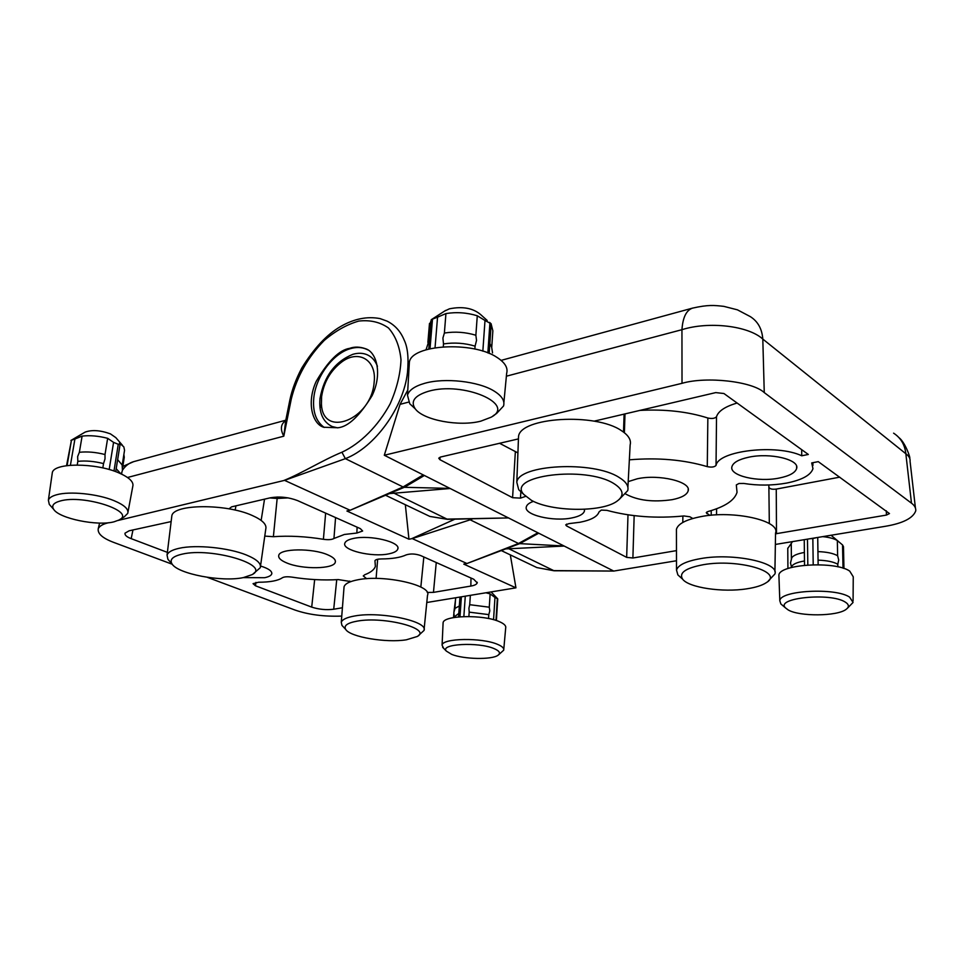 <?xml version="1.0" encoding="UTF-8"?>
<svg xmlns="http://www.w3.org/2000/svg" width="964" height="964" viewBox="0 0 964 964"><rect width="100%" height="100%" fill="white"/><g stroke="black" fill="none" stroke-linecap="round" stroke-linejoin="round"><path stroke-width="1.45" d="M286.754 562.952C302.31 569.64 334.171 569.17 335.303 562.157C335.882 559.698 333.387 557.264 327.808 554.854C312.517 547.95 279.644 548.396 278.753 555.421C278.174 557.999 280.849 560.518 286.754 562.952M243.217 577.617L264.558 577.713C268.787 576.87 271.197 575.592 271.764 573.869C272.21 571.098 268.462 568.483 260.533 566.013M353.499 538.442C348.45 539.515 345.57 541.093 344.835 543.166C341.714 550.215 372.152 557.493 388.745 553.866C394.083 552.806 397.12 551.167 397.831 548.962C400.928 542.057 370.08 534.622 353.499 538.442M335.568 517.572L333.954 538.478L344.401 534.466L356.849 533.044L362.645 531.007L360.331 528.621L297.502 500.569C288.549 497.183 279.512 496.255 270.39 497.786L231.601 506.847L229.01 508.859M367.706 349.836L366.657 349.305C361.765 347.124 356.319 346.907 350.318 348.679C332.954 353.523 315.879 376.623 313.806 397.831C312.529 411.664 316.011 421.545 324.241 427.45M338.051 427.763L323.723 427.257C312.77 424.244 306.166 403.193 316.192 381.419C328.182 360.91 339.352 349.884 349.703 348.329C354.583 346.546 359.958 346.715 365.826 348.835C376.683 352.294 382.612 374.128 372.008 395.806C359.536 416.038 348.221 426.691 338.051 427.763M337.689 427.859L332.194 426.558C322.892 422.003 318.819 412.652 320 398.506C324.049 376.382 335.002 361.657 352.86 354.318C358.222 352.752 363.103 352.945 367.477 354.897C372.032 357.029 375.345 360.825 377.43 366.284M118.126 520.439L284.561 480.361L350.125 510.269L346.907 511.004L408.953 539.213L412.255 538.599L466.938 563.518L463.78 564.121L515.945 587.835L510.318 554.89M122.404 470.336C125.308 465.865 129.068 462.973 133.659 461.648L133.815 461.611M285.681 420.75L283.802 436.186C280.066 429.233 280.705 424.052 285.706 420.617M408.953 539.213L405.338 504.714M171.146 521.572L129.14 530.79L124.995 533.188C124.681 535.153 126.742 536.972 131.176 538.647L167.375 552.372M350.884 581.569L338.304 579.593C323.53 580.461 308.082 579.641 291.935 577.123C287.368 576.508 284.163 576.725 282.332 577.773C278.018 580.714 270.113 582.196 258.605 582.232L253.05 583.666L255.448 585.775L311.709 607.115C318.867 609.429 326.194 610.14 333.713 609.236L342.413 607.766M333.954 538.478C331.833 539.72 328.314 539.985 323.41 539.298L325.639 513.137M264.775 536.105L273.378 536.695C289.2 535.574 305.877 536.442 323.41 539.298M427.245 592.462L433.463 592.378L470.854 586.064C474.493 585.461 476.626 584.401 477.228 582.871L473.722 579.244L420.557 555.517C415.315 553.722 410.531 553.517 406.218 554.878C400.506 557.529 392.215 558.879 381.358 558.939C377.659 559.012 375.514 559.614 374.948 560.735L375.382 566.398C374.249 569.676 370.73 572.447 364.826 574.713L363.271 575.918L366.645 578.713M172.255 564.241L114.065 542.539C102.666 538.31 97.388 533.67 98.256 528.646C99.581 526.007 102.919 524.054 108.281 522.813L108.812 522.681M341.75 616.092C323.952 616.707 308.347 614.683 294.936 610.019L207.32 577.328M515.945 587.835L426.787 602.512M283.946 480.458C301.973 473.216 323.109 459.936 341.931 452.224C360.524 443.609 378.213 425.931 390.107 403.892C396.77 388.757 400.397 374.056 401 359.765C399.699 346.51 395.529 335.918 388.504 328.001C380.105 322.084 370.2 319.783 358.777 321.072C347.004 324.434 335.508 330.881 324.29 340.388C307.805 357.198 296.816 376.719 291.297 398.951L289.899 399.819L285.621 421.051M386.986 321.096L387.094 321.145C394.891 325.049 400.554 331.315 404.121 339.943C407.7 347.221 408.808 358.09 407.483 372.55C403.603 407.652 374.707 447.404 345.365 458.659L403.097 486.953L350.125 510.269M455.201 519.054L411.7 538.659M356.849 533.044L357.114 527.188M235.951 505.835L235.156 510.113M420.834 587.052L423.835 556.975M375.117 560.421L374.996 561.385M412.255 538.599L470.167 519.801L518.512 543.491L466.938 563.518M284.561 480.361L345.365 458.659L341.931 452.224M321.59 396.77C323.796 382.093 330.628 370.405 342.075 361.729C358.825 349.366 376.803 360.126 374.165 382.081C371.658 419.834 322.169 438.933 321.434 403.615L321.59 396.77M676.499 560.747L613.767 571.062L553.36 570.604L536.864 567.579L532.309 565.398M625.781 494.074C637.686 500.533 653.17 502.401 672.221 499.665C681.548 497.773 686.85 494.869 688.151 490.941C691.718 481.819 659.002 473.866 637.192 478.807L628.191 481.614M748.606 457.237C738.773 459.394 733.218 462.515 731.941 466.612C728.929 475.65 758.005 482.53 779.274 478.048C789.444 475.963 795.228 472.782 796.638 468.504C799.867 459.575 770.019 452.441 748.606 457.237M533.453 501.352C529.332 502.822 526.971 504.606 526.356 506.727C523.295 514.788 553.107 521.97 571.929 517.921C579.231 516.451 583.401 514.173 584.425 511.113L584.401 509.293M775.538 533.815L886.434 515.077L889.471 513.571L818.267 461.648L811.712 462.925L812.965 468.673C810.808 475.168 802.036 479.964 786.66 483.072C772.429 485.603 758.126 485.723 743.738 483.446L738.99 483.482L736.315 484.94L737.038 492.315C734.58 500.376 724.904 506.787 707.998 511.535L706.251 512.667L709.781 515.391M692.779 518.487L689.875 516.776L683.922 515.957C656.424 518.632 630.733 516.764 606.862 510.342L601.283 510.101L598.993 511.98C597.427 516.62 591.113 520.042 580.051 522.247L568.965 523.621L565.723 524.85L566.555 525.922L626.66 557.373L632.89 557.999L676.475 550.625M520.837 491.941L520.488 498.123L512.583 497.701L439.897 459.671L438.753 458.177L440.644 457.008L518.451 438.897M613.731 571.062L384.299 455.249L400.048 404.362L407.772 390.034M506.389 376.201L681.946 329.688C682.813 317.421 686.332 310.239 692.501 308.131L692.501 308.131C708.371 304.588 714.035 305.275 723.819 306.359L737.424 309.83L750.305 316.614C757.885 321.434 762.042 328.917 762.801 339.075L905.847 453.743C904.835 444.681 900.75 437.825 893.592 433.161M384.299 455.249L682.018 383.323L681.946 329.688C708.853 321.12 748.426 325.784 762.801 339.075L764.259 392.589L911.486 503.184C914.583 505.449 916.005 508.004 915.752 510.848C913.029 518.222 902.81 523.38 885.097 526.344L775.357 544.443M911.486 503.184L905.847 453.743C908.992 456.056 910.39 458.587 910.064 461.322L915.414 507.92M508.715 517.933L446.537 519.126L429.872 516.439L425.353 514.282M594.077 421.172L715.746 392.601L723.928 393.517L808.326 454.466L801.747 455.779L801.674 449.658M737.111 403.036C725.229 406.507 718.361 411.05 716.517 416.677L716.035 465.419C718.252 450.718 776.466 443.777 801.747 455.779M716.035 465.419C714.481 467.094 711.565 467.504 707.275 466.636L707.853 418.014C687.645 411.592 664.895 409.049 639.614 410.423M629.359 459.828C657.785 457.43 683.753 459.695 707.275 466.636M520.488 498.123L525.621 496.388M682.018 383.323C706.455 376.141 752.426 381.37 764.259 392.589M449.851 488.399L402.313 487.254M563.663 545.961L519.692 543.624M769.2 487.663C770.079 489.037 772.429 489.519 776.261 489.085L839.74 477.156M769.32 523.56L768.85 485M627.166 514.692L634.649 515.704M499.485 443.235L517.921 452.911M388.95 493.628L450.068 488.519M505.232 548.938L563.88 546.07M707.853 418.014C712.095 418.918 714.975 418.46 716.517 416.677M169.724 561.337L167.917 559.313L167.049 555.083C168.037 552.155 172.014 549.902 178.979 548.335C195.728 544.407 228.661 547.697 246.447 555.023C256.81 559.313 261.425 563.542 260.292 567.712L253.11 573.917M260.497 566.217L265.775 529.055C266.98 524.512 262.365 519.945 251.953 515.354C225.925 503.509 173.303 503.979 171.845 515.836L171.652 517.391M182.015 554.179C211.598 546.998 271.559 565.145 252.014 574.664L243.374 577.593C221.985 582.268 177.834 573.99 172.014 563.916C169.399 559.602 172.725 556.361 182.015 554.179M343.341 626.877L341.943 625.383L341.268 622.322C342.208 619.478 346.751 617.358 354.873 615.948C380.84 611.092 428.932 621.455 423.979 630.48L418.256 635.746M424.1 629.251L427.522 595.222C432.595 585.365 384.094 574.339 357.849 579.786C349.631 581.352 345.04 583.69 344.064 586.799L343.955 588.088M357.391 621.093C384.371 616.129 431.956 628.709 417.292 636.481L406.386 639.795C386.323 643.109 350.209 637.059 345.727 629.456C343.473 625.684 347.365 622.901 357.391 621.093M680.632 577.388L677.873 574.906L676.511 570.086C678.138 565 686.187 561.168 700.659 558.602C733.17 552.661 779.936 562.663 774.863 574.038L768.284 581.003M774.911 571.7L775.55 533.032C780.671 520.656 733.544 510.04 700.768 516.656C686.187 519.536 678.078 523.729 676.439 529.26L676.439 531.706M703.202 564.723C738.087 558.409 784.407 572.001 766.392 582.605C762.223 585.401 755.692 587.474 746.787 588.823C722.687 592.655 688.79 587.654 682.645 579.207C678.644 572.905 685.488 568.085 703.202 564.723M523.5 494.014L518.728 489.688L516.8 482.241C518.427 464.515 593.209 460.527 618.948 477.337C626.034 481.626 628.962 486.049 627.721 490.628L619.057 499.581M627.901 487.266L630.143 444.97C631.42 440.006 628.492 435.234 621.37 430.619C595.523 412.556 520.223 417.267 518.536 436.475L518.403 439.946M531.501 500.376L523.874 494.508C505.678 475.758 585.22 465.347 613.863 483.567C623.768 489.833 624.672 495.809 616.562 501.509C600.982 512.474 551.601 511.715 531.501 500.376M443.645 648.338L442.078 645.145C442.38 638.108 481.916 637.445 497.508 644.338C502.148 646.266 504.208 648.218 503.69 650.194L498.641 654.761M503.774 649.314L505.69 627.913C506.221 625.805 504.136 623.732 499.424 621.684C483.615 614.381 443.416 615.237 443.103 622.756L443.054 623.672M451.706 654.387L446.332 651.086C439.476 643.916 478.349 641.735 493.99 648.567C499.545 650.929 500.858 653.17 497.942 655.303C491.845 659.894 463.744 659.316 451.706 654.387M458.792 613.405L454.285 616.888L453.839 612.514L454.9 608.802M489.796 610.863L488.796 614.622L469.191 612.14L468.926 608.2L469.709 604.693L489.278 607.2L489.796 610.863M489.278 607.2L490.134 593.896L485.892 592.776M488.796 614.622L488.543 618.526M468.89 616.514L469.191 612.14M459.322 605.995L455.189 608.26M470.36 595.33L469.709 604.693M496.099 597.102L497.737 598.873L494.966 597.439L490.134 593.896M455.574 599.222L453.972 611.61M782.72 605.537L780.852 603.946L779.816 600.741C779.852 590.438 835.402 587.353 849.597 597.126L853.068 602.452L847.356 608.296M853.08 600.921L853.248 576.785L849.718 571.11C835.318 560.735 778.9 564.217 778.9 575.207L778.96 576.809M788.13 609.899L785.527 607.923C774.67 597.981 830.486 592.245 845.247 602.078C849.103 604.512 849.392 606.946 846.091 609.381C837.174 616.418 799.156 616.683 788.13 609.899M804.494 560.964C796.746 562.313 792.396 564.326 791.456 567.013L790.492 562.892L791.818 557.662C793.505 555.36 797.698 553.625 804.386 552.456M838.704 559.988L837.8 564.253C833.571 561.843 826.991 560.47 818.062 560.132L817.93 551.601C826.847 551.938 833.414 553.324 837.632 555.758L838.704 559.988M792.516 541.611L787.781 548.432M810.206 538.695L812.845 538.563L813.206 564.735M816.484 537.659L812.845 538.563M843.03 568.194L842.536 544.937L837.33 540.563C834.161 538.611 829.281 537.309 822.702 536.635M842.536 544.937L843.476 546.624L843.958 568.495M804.398 553.517L804.422 556.385M837.8 564.253L837.861 566.832M818.135 564.723L818.062 560.132M791.251 543.551L791.384 558.602M837.632 555.758L837.33 540.563M817.725 537.454L817.93 551.601M414.966 408.471L409.76 403.771L407.483 395.216C409.013 390.119 414.761 386.142 424.69 383.311C444.705 377.514 478.566 381.31 494.026 391.01C501.846 395.843 505.016 400.843 503.545 405.989L496.617 413.46L493.074 415.846M503.871 402.591L506.654 373.333C508.173 367.874 504.979 362.572 497.087 357.463C472.914 340.882 411.508 344.51 409.363 362.223L409.17 365.718M428.377 391.3C463.106 380.973 516.897 404.302 490.905 417.304L480.867 421.135C459.442 426.847 423.509 420.256 415.279 408.881C410.182 401.41 414.556 395.553 428.377 391.3M476.529 340.4L475.083 346.136C464.636 343.039 454.104 342.304 443.5 343.931L442.91 338.051L444.38 333.038C454.96 331.387 465.455 332.11 475.867 335.243L476.529 340.4M487.206 320.482L480.614 314.553C472.987 308.094 462.575 306.19 449.405 308.829L444.645 311.059M482.844 351.173L485 320.482L477.276 315.77C466.913 312.601 456.466 311.866 445.934 313.577L444.38 333.038M491.724 347.498L492.857 330.833L491.182 324.157M475.083 346.136L474.866 349.064M475.867 335.243L477.276 315.77M445.934 313.577L437.56 317.168L435.041 347.715M443.271 346.763L443.5 343.931M429.558 339.641L428.064 342.063M492.544 352.92L491.688 347.377L489.857 343.473M431.185 320.349L429.281 325.82M430.016 348.703L432.499 319.12L431.245 319.711L432.053 319.192M489.604 322.422L491.194 323.868L489.905 323.133L487.856 352.932M485 320.482L489.905 323.133M432.499 319.12L437.56 317.168M50.984 506.305L49.285 504.377L48.381 500.183C49.152 497.858 51.923 496.05 56.719 494.749C69.757 491.013 97.497 493.857 113.752 500.545C124.236 504.919 128.899 509.197 127.742 513.366L124.308 516.788L119.693 519.572M127.983 512.113L132.779 486.41C133.996 481.964 129.297 477.433 118.693 472.818C95.653 462.636 53.815 462.612 52.321 472.649L52.14 473.951M60.154 501.015C83.735 494.05 137.201 511.848 118.909 520.042L114.053 521.801C97.509 526.332 59.081 518.524 53.635 509.293C51.333 505.654 53.514 502.895 60.154 501.015M105.016 458.876L103.534 463.588C94.291 461.262 85.724 460.515 77.831 461.358L77.65 456.514L79.361 452.297C87.242 451.441 95.797 452.176 105.016 454.526L105.016 458.876M120.681 473.686L116.198 468.685M122.524 445.368L115.825 437.632L110.426 433.872C100.377 430.233 91.929 429.643 85.097 432.125L84.748 432.33M109.185 469.54L113.571 442.38L107.655 438.319C98.485 435.945 89.965 435.198 82.109 436.102L79.361 452.297M113.571 442.38L118.271 444.271L113.981 471.034M103.534 463.588L102.823 467.926M105.016 454.526L107.655 438.319M77.216 464.985L77.831 461.358M122.428 469.914L122.139 464.985L117.644 459.671M122.187 465.178L124.537 450.296L123.838 446.886L119.476 443.091L120.078 444.392L118.271 444.271M67.094 465.588L71.457 440.199L66.54 465.66M82.109 436.102L74.915 439.018L70.42 465.238M122.524 468.299L124.26 457.31L123.874 454.478M71.457 440.199L74.915 439.018M127.525 477.493L283.802 436.186L291.297 398.951M468.89 518.765L470.167 519.801L472.963 518.704M537.755 532.851L518.512 543.491L519.753 543.612L466.901 563.542M423.196 474.915L403.097 486.953L404.784 487.085L350.089 510.293M131.176 538.647L132.984 529.887M333.713 609.236L336.737 579.677M311.709 607.115L314.662 579.581M255.448 585.775L255.942 582.389M288.308 497.894L277.162 498.46L273.378 536.695M269.715 497.942L277.162 498.46L277.174 497.002M470.854 586.064L470.986 578.026M433.463 592.378L436.258 562.518M377.659 559.277L376.093 578.436M387.094 321.145L380.033 318.59C367.151 316.156 354.029 318.783 340.654 326.495C327.001 334.339 314.047 348.161 301.816 367.971C296.032 378.96 292.068 389.577 289.899 399.819L289.863 400.036M385.383 495.183L429.872 516.439L447.501 519.343L392.131 492.267M501.147 550.504L536.864 567.579L554.059 570.772L507.45 548.082M400.048 404.362L408.616 402.096M776.49 533.694L776.261 489.085M886.29 510.775L886.434 515.077M716.601 508.763L716.541 514.872M566.555 525.922L566.639 524.079M627.986 515.15L626.66 557.373M632.89 557.999L634.155 515.788M596.017 420.629L595.981 421.533M624.997 413.845L624.383 432.74M515.33 452.104L512.583 497.701M439.897 459.671L440.09 457.165M711.191 515.258L711.239 510.595M706.925 511.956L706.901 513.655M497.34 598.704L495.99 620.418M459.973 616.779L461.394 596.812M493.568 619.707L494.966 597.439M465.287 596.174L463.853 616.562M807.82 564.976L807.483 539.141M335.303 562.157L335.4 561.205M122.826 466.443L133.659 461.648L285.802 420.196M98.256 528.646L99.605 523.066M538.599 533.285L519.753 543.612M271.836 573.122L271.764 573.869M397.903 547.95L397.831 548.962M349.667 582.039L349.727 581.075M261.148 520.415L264.534 499.147M477.228 582.871L477.24 582.268M366.657 349.305L365.826 348.835M424.353 475.505L404.784 487.085M342.075 361.729L344.618 359.753M321.434 403.615L321.205 407.266M501.111 360.379L692.501 308.131M898.918 437.596C905.292 442.44 910.787 458.599 909.727 458.37M688.188 489.037L688.151 490.941M796.613 466.419L796.638 468.504M584.485 509.643L584.425 511.113M812.881 462.696L812.917 465.516M682.898 516.065L682.789 522.452M624.106 414.05L623.515 432.077M613.767 571.062L554.059 570.772M447.501 519.343L508.341 517.921M167.049 555.083L171.845 515.836M172.014 563.916L167.917 559.313M341.268 622.322L344.064 586.799M345.727 629.456L341.943 625.383M676.511 570.086L676.439 529.26M682.645 579.207L677.873 574.906M516.8 482.241L518.536 436.475M523.874 494.508L518.728 489.688M442.078 645.145L443.103 622.756M446.332 651.086L442.633 647.29M491.086 591.92L495.544 596.571M454.333 616.273L454.249 617.466M455.671 597.752L454.875 608.862M496.388 620.551L497.737 598.909M453.538 617.587L453.791 614.044M458.539 616.912L459.961 597.041M779.816 600.741L778.9 575.207M785.527 607.923L780.852 603.946M791.818 557.662L790.492 563.121M787.925 568.555L787.769 548.118M831.076 535.261L838.391 541.419M804.542 565.241L804.241 539.683M407.483 395.216L409.363 362.223M429.161 340.135L426.04 349.763M415.279 408.881L409.76 403.771M429.486 323.422L427.883 342.425M445.621 310.42L431.294 319.699L428.775 349.004M489.17 353.463L491.194 323.904M48.381 500.183L52.321 472.649M122.283 470.878L121.295 473.963M85.097 432.125L70.914 440.452M53.635 509.293L49.285 504.377M115.728 471.661L120.054 444.524M121.609 474.107L121.862 472.505"/></g></svg>
